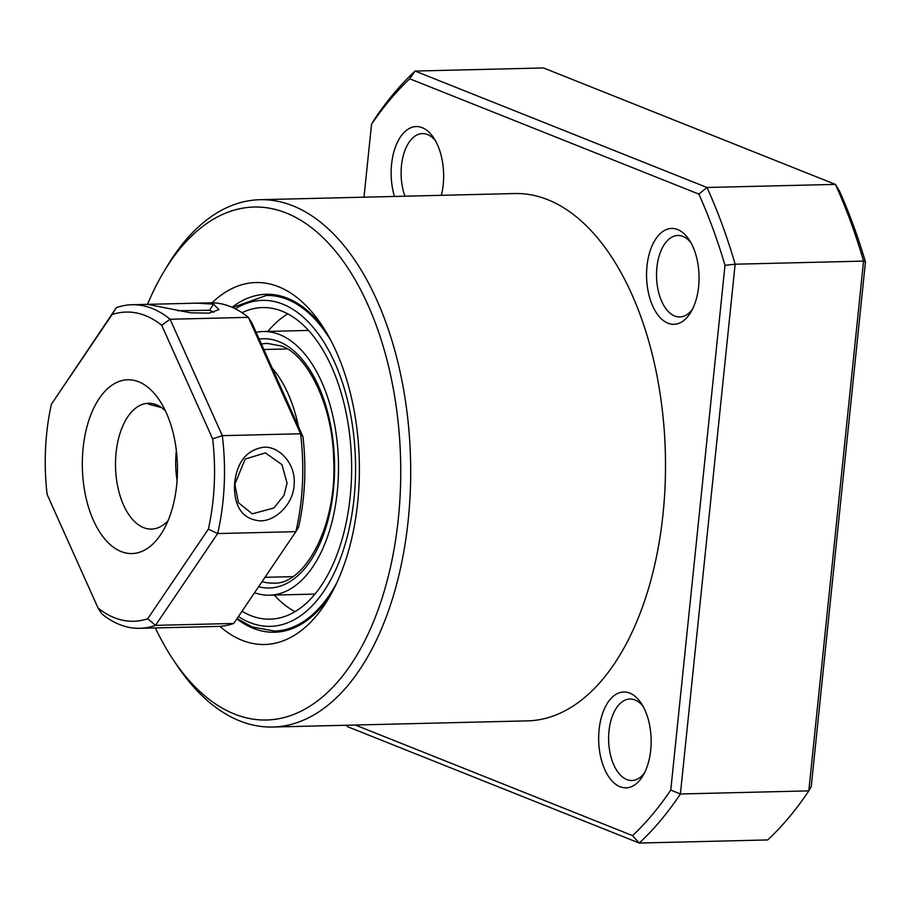 <?xml version="1.0" encoding="UTF-8"?>
<svg xmlns="http://www.w3.org/2000/svg" width="911" height="911" viewBox="0 0 911 911"><rect width="100%" height="100%" fill="white"/><g stroke="black" fill="none" stroke-linecap="round" stroke-linejoin="round"><path stroke-width="1.37" d="M294.173 483.855C293.923 503.464 275.942 521.16 260.182 520.853C242.873 519.338 234.298 507.473 234.434 485.256C236.45 462.594 246.209 449.909 263.712 447.21C279.54 446.083 295.779 464.189 294.173 483.855M234.901 484.458L238.386 502.656L252.279 513.838L273.938 507.962L284.004 495.379L287.067 483.194L281.966 464.633L265.386 452.892L245.173 459.053L234.434 485.256M153.822 305.584L147.514 304.354L196.73 303.158L213.573 304.137L218.936 309.649L209.074 313.133L190.65 312.815L153.822 305.584M213.891 312.245L209.507 310.264L177.599 310.731M45.55 448.519A154.642 84.598 -91.4 0 0 47.121 494.457L98.092 608.092A154.642 84.598 -91.4 0 0 147.684 618.763L208.357 529.143A154.642 84.598 -91.4 0 0 212.662 438.874L161.691 325.238A154.642 84.598 -91.4 0 0 112.099 314.568L51.426 404.188A154.642 84.598 -91.4 0 0 45.55 448.519M161.543 407.604L147.776 403.937L148.539 403.334M177.076 480.484A62.939 34.436 88.6 0 1 176.358 450.581M165.369 410.804A62.939 34.436 -91.4 0 0 152.934 403.687A62.939 34.436 -91.4 0 0 148.436 403.266A62.939 34.436 -91.4 0 0 115.503 462.902A62.939 34.436 -91.4 0 0 146.978 528.665A62.939 34.436 -91.4 0 0 151.477 529.097A62.939 34.436 -91.4 0 0 168.034 520.75M212.662 438.874L222.318 435.663L300.562 433.773L302.953 436.688A154.642 84.598 88.6 0 1 304.525 482.625A154.642 84.598 88.6 0 1 298.637 526.957L295.893 531.66A161.839 88.538 -91.4 0 0 302.429 483.616A161.839 88.538 -91.4 0 0 300.562 433.773L248.35 317.358L170.095 319.249L222.318 435.663A161.839 88.538 88.6 0 1 217.649 533.55L155.496 625.356L233.74 623.466L295.893 531.66L217.649 533.55L208.357 529.143M125.775 552.966A86.909 47.543 88.6 0 1 82.491 456.468A86.909 47.543 88.6 0 1 134.008 380.365A86.909 47.543 88.6 0 1 159.368 400.145A86.909 47.543 88.6 0 1 162.545 531.682A86.909 47.543 88.6 0 1 125.775 552.966M161.691 325.238L170.095 319.249A161.839 88.538 88.6 0 0 131.993 304.73L147.514 304.354A256.549 140.351 -91.4 0 1 163.923 271.603L167.237 266.08A263.734 144.28 88.6 0 1 259.954 199.703A263.734 144.28 88.6 0 1 408.23 519.976A263.734 144.28 88.6 0 1 272.708 727.024A263.734 144.28 88.6 0 1 176.893 665.212L173.318 659.849A256.549 140.351 -91.4 0 0 398.346 518.575A256.549 140.351 -91.4 0 0 327.63 242.315A256.549 140.351 -91.4 0 0 163.923 271.603M196.73 303.158L210.247 302.839A161.839 88.538 -91.4 0 1 248.35 317.358L251.971 323.052L302.953 436.688M147.684 618.763L155.496 625.356A161.839 88.538 88.6 0 1 139.827 628.317L218.071 626.415A161.839 88.538 -91.4 0 0 233.74 623.466M139.827 628.317A161.839 88.538 88.6 0 1 101.725 613.786L98.092 608.092M51.426 404.188L116.335 307.679A161.839 88.538 88.6 0 1 131.993 304.73M116.335 307.679L112.099 314.568M272.15 368.021A113.886 62.301 88.6 0 1 298.512 426.792M254.556 592.719A131.867 72.14 -91.4 0 0 269.519 595.19A131.867 72.14 -91.4 0 0 338.334 476.726A131.867 72.14 -91.4 0 0 279.631 334.599A131.867 72.14 -91.4 0 0 263.142 331.536A131.867 72.14 -91.4 0 0 256.139 332.333M242.007 611.258A155.849 85.258 -91.4 0 0 250.605 615.54A155.849 85.258 -91.4 0 0 270.1 619.161A155.849 85.258 -91.4 0 0 351.43 479.163A155.849 85.258 -91.4 0 0 282.057 311.186A155.849 85.258 -91.4 0 0 262.562 307.565A155.849 85.258 -91.4 0 0 242.041 312.689M287.808 313.851A155.849 85.258 -91.4 0 0 267.88 331.422M274.257 595.077A155.849 85.258 -91.4 0 0 295.016 611.657M394.44 196.446A47.953 26.237 88.6 0 1 391.593 164.196A47.953 26.237 88.6 0 1 433.647 137.789A47.953 26.237 88.6 0 1 443.19 184.774A47.953 26.237 88.6 0 1 441.38 195.318M435.447 140.727A40.756 22.297 -91.4 0 0 422.419 133.587A40.756 22.297 -91.4 0 0 401.478 165.597A40.756 22.297 -91.4 0 0 404.962 196.195M698.612 286.658A47.953 26.237 88.6 0 1 690.823 312.245A47.953 26.237 88.6 0 1 660.224 317.711A47.953 26.237 88.6 0 1 647.004 266.08A47.953 26.237 88.6 0 1 689.069 239.673A47.953 26.237 88.6 0 1 698.612 286.658M690.868 242.611A40.756 22.297 -91.4 0 0 677.841 235.482A40.756 22.297 -91.4 0 0 656.899 267.481A40.756 22.297 -91.4 0 0 679.811 316.971A40.756 22.297 -91.4 0 0 692.474 309.216M650.705 750.208A47.953 26.237 88.6 0 1 642.915 775.785A47.953 26.237 88.6 0 1 612.317 781.262A47.953 26.237 88.6 0 1 599.108 729.62A47.953 26.237 88.6 0 1 641.162 703.212A47.953 26.237 88.6 0 1 650.705 750.208M642.961 706.15A40.756 22.297 -91.4 0 0 629.934 699.022A40.756 22.297 -91.4 0 0 608.992 731.021A40.756 22.297 -91.4 0 0 631.915 780.511A40.756 22.297 -91.4 0 0 644.578 772.756M259.954 199.703L514.772 193.542A263.734 144.28 88.6 0 1 663.049 513.804A263.734 144.28 88.6 0 1 527.526 720.863L272.708 727.024M212.012 302.828A181.016 99.026 88.6 0 1 321.697 324.965A181.016 99.026 88.6 0 1 357.704 502.36A181.016 99.026 88.6 0 1 328.324 598.926A181.016 99.026 88.6 0 1 219.836 626.347M236.871 618.854A169.036 92.466 -91.4 0 0 274.427 632.245A169.036 92.466 -91.4 0 0 331.08 594.131M324.68 329.623A169.036 92.466 -91.4 0 0 266.251 294.287A169.036 92.466 -91.4 0 0 232.123 307.269M155.36 627.941A256.549 140.351 -91.4 0 0 173.318 659.849M698.874 194.123L706.993 187.495A431.575 236.097 88.6 0 1 735.143 264.213L724.997 265.317A424.378 232.157 -91.4 0 0 698.874 194.123L409.722 78.779A424.378 232.157 -91.4 0 0 371.529 124.317L363.99 197.186M409.722 78.779L415.086 71.058L706.993 187.495L835.398 184.398L839.327 190.718A424.378 232.157 88.6 0 1 865.45 261.912L811.223 786.683L808.809 790.873A431.575 236.097 -91.4 0 1 767.654 839.942L639.249 843.051A431.575 236.097 88.6 0 0 680.403 793.982L808.809 790.873L863.56 261.104L735.143 264.213L680.403 793.982L670.769 790.088L724.997 265.317M346.499 725.236L347.342 726.602L639.249 843.051L632.576 835.626A424.378 232.157 -91.4 0 0 670.769 790.088M355.324 725.031L632.576 835.626M371.529 124.317L373.931 120.127A431.575 236.097 88.6 0 1 415.086 71.058L543.503 67.949L835.398 184.398A431.575 236.097 -91.4 0 1 863.56 261.104L865.45 261.912M213.573 304.137L209.507 310.264M262.061 581.639A119.876 65.581 -91.4 0 0 273.243 583.108C304.297 585.557 337.321 526.41 333.665 459.44C332.788 403.835 306.221 353.673 281.146 345.975L267.447 343.424A119.876 65.581 -91.4 0 0 261.411 344.073M259.157 339.063A124.682 68.2 88.6 0 1 278.914 341.625A124.682 68.2 88.6 0 1 333.825 485.711A124.682 68.2 88.6 0 1 258.622 586.718M238.42 616.542A163.035 89.187 -91.4 0 0 249.876 622.566A163.035 89.187 -91.4 0 0 354.049 498.363A163.035 89.187 -91.4 0 0 282.786 304.16A163.035 89.187 -91.4 0 0 235.368 308.806M277.274 295.221L266.285 295.483A167.829 91.817 88.6 0 1 287.272 299.377A167.829 91.817 88.6 0 1 330.978 340.68M336.831 582.778A167.829 91.817 88.6 0 1 274.405 631.05L252.108 626.927L237.054 618.569M263.837 349.505L287.136 348.936M264.987 577.312L292.647 576.652M314.944 594.097L269.519 595.19M285.394 630.788L274.405 631.05M232.601 307.485L266.285 295.483M308.567 330.431L263.142 331.536"/></g></svg>
